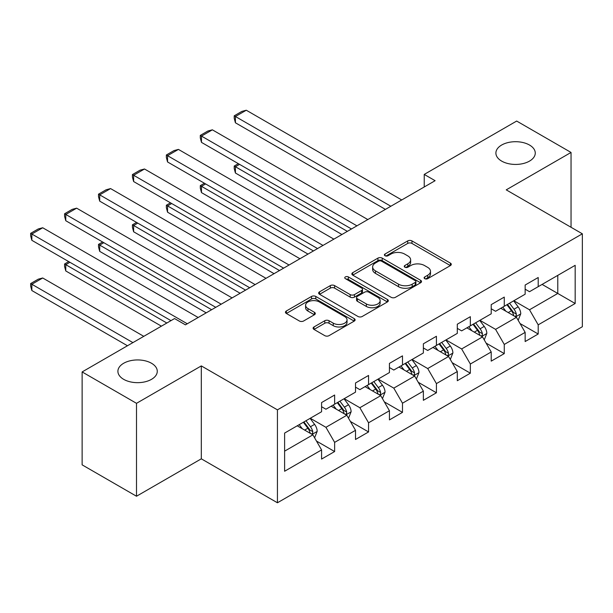 <?xml version="1.0" encoding="UTF-8"?>
<svg xmlns="http://www.w3.org/2000/svg" width="613" height="613" viewBox="0 0 613 613"><rect width="100%" height="100%" fill="white"/><g stroke="black" fill="none" stroke-linecap="round" stroke-linejoin="round"><path stroke-width="0.92" d="M424.732 278.67A2.115 1.218 0 0 0 427.721 278.67L450.402 265.575A3.019 1.739 0 0 0 451.291 264.349A3.019 1.739 0 0 0 450.402 263.115L411.974 240.924A3.019 1.739 0 0 0 407.706 240.924L385.025 254.02A2.115 1.218 0 0 0 384.405 254.885A2.115 1.218 0 0 0 385.025 255.751A2.115 1.218 0 0 0 388.014 255.751L390.948 254.05A9.662 5.578 0 0 1 404.611 254.05L407.814 255.905A9.662 5.578 0 0 1 410.641 259.843A9.662 5.578 0 0 1 407.814 263.789L404.879 265.483A2.115 1.218 0 0 0 404.258 266.349A2.115 1.218 0 0 0 404.879 267.207A2.115 1.218 0 0 0 407.867 267.207L410.802 265.513A9.662 5.578 0 0 1 424.464 265.513L427.667 267.368A9.662 5.578 0 0 1 430.495 271.306A9.662 5.578 0 0 1 427.667 275.252L424.732 276.946A2.115 1.218 0 0 0 424.112 277.812A2.115 1.218 0 0 0 424.732 278.67L424.732 276.946M151.511 363.264A19.685 11.363 0 0 0 130.056 360.804A19.685 11.363 0 0 0 117.903 371.302A19.685 11.363 0 0 0 123.673 379.34A19.685 11.363 0 0 0 145.12 381.799A19.685 11.363 0 0 0 157.273 371.302A19.685 11.363 0 0 0 151.511 363.264M529.502 145.036A19.685 11.363 0 0 0 508.047 142.568A19.685 11.363 0 0 0 495.894 153.074A19.685 11.363 0 0 0 501.664 161.104A19.685 11.363 0 0 0 523.111 163.571A19.685 11.363 0 0 0 535.264 153.074A19.685 11.363 0 0 0 529.502 145.036M313.994 326.959A3.019 1.739 0 0 0 313.105 328.185A3.019 1.739 0 0 0 313.994 329.419L324.775 335.648A3.019 1.739 0 0 0 329.043 335.648L354.23 321.105A3.019 1.739 0 0 0 355.119 319.871A3.019 1.739 0 0 0 354.23 318.637L315.802 296.454A3.019 1.739 0 0 0 311.534 296.454L286.348 310.998A3.019 1.739 0 0 0 285.459 312.232A3.019 1.739 0 0 0 286.348 313.458L299.366 320.982A3.019 1.739 0 0 0 303.634 320.982L314.415 314.753A3.019 1.739 0 0 0 315.304 313.519A3.019 1.739 0 0 0 314.415 312.293L307.964 308.561A8.076 4.659 0 0 1 305.596 305.266A8.076 4.659 0 0 1 310.576 300.96A8.076 4.659 0 0 1 319.381 301.964L344.682 316.569A8.076 4.659 0 0 1 347.042 319.871A8.076 4.659 0 0 1 342.062 324.177A8.076 4.659 0 0 1 333.257 323.166L329.043 320.729A3.019 1.739 0 0 0 324.775 320.729L313.994 326.959L313.994 329.419M201.309 365.907L136.5 403.323L82.127 371.93L82.127 464.853L136.5 496.239L201.309 458.823L277.436 502.775L277.436 409.852L201.309 365.907L201.309 458.823M571.04 227.277L571.04 152.445L506.231 189.861L582.35 233.806L277.436 409.852M571.04 152.445L516.667 121.052L424.234 174.414L424.234 186.973M82.127 371.93L174.559 318.568L185.433 324.844L435.107 180.697L424.234 174.414M391.163 297.313A3.019 1.739 0 0 0 395.431 297.313L420.625 282.769A3.019 1.739 0 0 0 421.506 281.536A3.019 1.739 0 0 0 420.625 280.31L382.198 258.119A3.019 1.739 0 0 0 377.93 258.119L352.736 272.662A3.019 1.739 0 0 0 351.854 273.896A3.019 1.739 0 0 0 352.736 275.13L391.163 297.313M346.215 279.13A2.115 1.218 0 0 1 348.36 279.428L348.36 276.915L387.431 299.473A3.019 1.739 0 0 1 388.313 300.707A3.019 1.739 0 0 1 387.431 301.933L362.237 316.477A3.019 1.739 0 0 1 357.969 316.477L319.542 294.294L319.542 291.826A3.019 1.739 0 0 0 318.66 293.06A3.019 1.739 0 0 0 319.542 294.294M319.542 291.826L330.323 285.604A3.019 1.739 0 0 1 334.591 285.604L350.176 294.6A3.019 1.739 0 0 0 354.444 294.6L361.593 290.478A3.019 1.739 0 0 0 362.482 289.244A3.019 1.739 0 0 0 361.593 288.01L345.372 278.639A2.115 1.218 0 0 1 344.751 277.781A2.115 1.218 0 0 1 346.061 276.655A2.115 1.218 0 0 1 348.36 276.915M277.436 502.775L582.35 326.729L582.35 233.806M316.469 441.053L334.629 451.543L334.629 442.371L355.509 430.318L355.509 439.483L368.559 431.95L368.559 422.786L389.439 410.733L389.439 419.897L402.488 412.365L402.488 403.201L423.368 391.14L423.368 400.312L436.418 392.78L436.418 383.608L457.298 371.555L457.298 380.719L470.347 373.187L470.347 364.022L491.22 351.969L491.22 361.134L504.269 353.601L504.269 344.437L525.149 332.376L525.149 341.548L538.199 334.008L538.199 324.844L575.17 303.496L575.17 265.329L557.776 275.375L557.776 293.451L575.17 303.496M334.629 451.543L321.58 459.076L321.58 449.911L284.608 471.251L284.608 433.085L321.58 411.737L321.58 402.572L334.629 395.033L334.629 404.205L355.509 392.144L355.509 382.979L368.559 375.447L368.559 384.612L389.439 372.558L389.439 363.394L402.488 355.862L402.488 365.026L423.368 352.973L423.368 343.801L436.418 336.269L436.418 345.441L457.298 333.38L457.298 324.216L470.347 316.683L470.347 325.848L491.22 313.795L491.22 304.63L504.269 297.098L504.269 306.262L525.149 294.209L525.149 285.037L538.199 277.505L538.199 286.669L575.17 265.329M331.15 406.212L346.812 415.254L325.932 427.307L310.27 418.265M321.58 406.71L325.932 409.223L334.629 404.205M325.932 427.307L334.629 442.371M346.812 415.254L355.509 430.318M365.08 386.627L380.742 395.661L359.862 407.722L344.2 398.68M355.509 387.125L359.862 389.638L368.559 384.612M359.862 407.722L368.559 422.786M380.742 395.661L389.439 410.733M399.009 367.034L414.664 376.075L393.791 388.129L378.129 379.087M389.439 367.539L393.791 370.045L402.488 365.026M393.791 388.129L402.488 403.201M414.664 376.075L423.368 391.14M432.939 347.448L448.593 356.49L427.713 368.543L412.059 359.502M423.368 347.946L427.713 350.46L436.418 345.441M427.713 368.543L436.418 383.608M448.593 356.49L457.298 371.555M466.861 327.855L482.523 336.897L461.643 348.95L445.988 339.916M457.298 328.361L461.643 330.874L470.347 325.848M461.643 348.95L470.347 364.022M482.523 336.897L491.22 351.969M500.79 308.27L516.452 317.312L495.572 329.365L479.91 320.323M491.22 308.776L495.572 311.281L504.269 306.262M495.572 329.365L504.269 344.437M516.452 317.312L525.149 332.376M542.114 284.417L557.776 293.451L529.502 309.78L513.84 300.738M525.149 289.183L529.502 291.696L538.199 286.669M529.502 309.78L538.199 324.844M136.5 403.323L136.5 496.239M284.608 451.16L312.883 434.839L297.221 425.797M312.883 434.839L321.58 449.911M520.039 323.526L538.199 334.008M486.109 343.111L504.269 353.601M452.187 362.704L470.347 373.187M418.258 382.29L436.418 392.78M384.328 401.883L402.488 412.365M350.398 421.468L368.559 431.95M425.575 278.969L427.667 277.766A9.662 5.578 0 0 0 430.495 273.819L430.495 271.306M410.641 259.843L410.641 262.356A9.662 5.578 0 0 1 407.814 266.303L405.722 267.506M450.363 265.598L411.974 243.438A3.019 1.739 0 0 0 407.706 243.438L385.868 256.05M420.587 282.792L382.198 260.632A3.019 1.739 0 0 0 377.93 260.632L352.774 275.153M415.285 282.401A2.115 1.218 0 0 0 415.905 281.536A2.115 1.218 0 0 0 415.285 280.677L381.554 261.199A2.115 1.218 0 0 0 378.566 261.199L375.47 262.992A9.662 5.578 0 0 0 372.643 266.931A9.662 5.578 0 0 0 375.47 270.877L398.527 284.187A9.662 5.578 0 0 0 412.189 284.187L415.285 282.401L415.285 284.915A2.115 1.218 0 0 0 415.905 284.049L415.905 281.536M372.643 266.931L372.643 269.444A9.662 5.578 0 0 0 375.47 273.39L375.47 270.877M415.285 284.915L412.189 286.7A9.662 5.578 0 0 1 398.527 286.7L375.47 273.39M319.58 294.317L330.323 288.118L330.323 285.604M362.482 289.244L362.482 291.75A3.019 1.739 0 0 1 361.593 292.983L354.444 297.113A3.019 1.739 0 0 1 350.176 297.113L334.591 288.118A3.019 1.739 0 0 0 330.323 288.118M348.36 279.428L387.385 301.956M366.344 303.941A8.076 4.659 0 0 0 375.148 304.952A8.076 4.659 0 0 0 380.137 300.646A8.076 4.659 0 0 0 377.769 297.343L368.857 292.202A3.019 1.739 0 0 0 364.582 292.202L357.433 296.332A3.019 1.739 0 0 0 356.551 297.558A3.019 1.739 0 0 0 357.433 298.792L366.344 303.941L366.344 306.454A8.076 4.659 0 0 0 375.148 307.458A8.076 4.659 0 0 0 380.137 303.151L380.137 300.646M356.551 297.558L356.551 300.071A3.019 1.739 0 0 0 357.433 301.305L357.433 298.792M366.344 306.454L357.433 301.305M347.042 319.871L347.042 322.384A8.076 4.659 0 0 1 342.062 326.691A8.076 4.659 0 0 1 333.257 325.679L329.043 323.243A3.019 1.739 0 0 0 324.775 323.243L314.032 329.442M305.596 305.266L305.596 307.772A8.076 4.659 0 0 0 307.964 311.075L307.964 308.561M314.377 314.776L307.964 311.075M354.191 321.128L315.802 298.96A3.019 1.739 0 0 0 311.534 298.96L286.386 313.481M518.169 320.285L520.759 313.772A8.153 4.705 -120 0 0 518.154 306.829L513.663 300.837M505.84 311.189L502.79 307.113M347.356 231.362L235.415 166.736L235.415 173.012L341.916 234.503M515.188 316.584L516.177 315.542L516.353 314.117A8.153 4.705 -120 0 0 514.023 309.213L509.533 303.22M507.495 304.4L512.476 311.052A4.153 2.398 60 0 1 513.227 312.308L516.353 314.117M506.928 304.73L511.411 310.722A8.153 4.705 60 0 1 513.748 315.626M239.545 164.345L235.415 166.736L234.22 166.046L238.35 163.656M235.415 173.012L234.22 168.552L234.22 166.046M390.849 206.252L235.415 116.508L235.415 122.784L385.416 209.385M401.73 199.968L246.288 110.225L235.415 116.508L234.22 115.819L241.829 111.42L246.288 110.225M235.415 122.784L234.22 118.324L234.22 115.819M484.239 339.878L486.829 333.357A8.153 4.705 -120 0 0 484.224 326.415L479.741 320.423M471.91 330.775L468.861 326.706M313.427 250.947L201.485 186.321L201.485 192.597L307.987 254.089M481.259 336.169L482.247 335.127L482.431 333.702A8.153 4.705 -120 0 0 480.094 328.806L475.604 322.813M473.565 323.993L478.546 330.637A4.153 2.398 60 0 1 479.297 331.901L482.431 333.702M472.998 324.315L477.489 330.307A8.153 4.705 60 0 1 479.818 335.211M205.616 183.938L201.485 186.321L200.29 185.632L204.42 183.249M201.485 192.597L200.29 188.145L200.29 185.632M450.31 359.463L452.9 352.942A8.153 4.705 -120 0 0 450.302 346.008L445.812 340.016M437.988 350.36L434.939 346.291M279.497 270.54L167.556 205.907L167.556 212.19L274.065 273.674M447.337 355.762L448.325 354.712L448.501 353.295A8.153 4.705 -120 0 0 446.164 348.391L441.682 342.399M439.636 343.579L444.617 350.222A4.153 2.398 60 0 1 445.367 351.487L448.501 353.295M439.069 343.908L443.559 349.9A8.153 4.705 60 0 1 445.889 354.797M171.694 203.524L167.556 205.907L166.361 205.217L170.498 202.834M167.556 212.19L166.361 207.73L166.361 205.217M356.927 225.837L201.485 136.094L201.485 142.377L351.487 228.978M367.8 219.561L212.359 129.818L201.485 136.094L200.29 135.404L207.899 131.013L212.359 129.818M201.485 142.377L200.29 137.917L200.29 135.404M322.997 245.422L167.556 155.687L167.556 161.962L317.557 248.564M333.87 239.147L178.429 149.403L167.556 155.687L166.361 154.989L173.977 150.599L178.429 149.403M167.556 161.962L166.361 157.503L166.361 154.989M416.388 379.049L418.97 372.535A8.153 4.705 -120 0 0 416.373 365.593L411.882 359.601M404.059 369.953L401.009 365.877M245.568 290.125L133.634 225.5L133.634 231.775L240.135 293.267M413.407 375.348L414.396 374.305L414.572 372.88A8.153 4.705 -120 0 0 412.243 367.976L407.752 361.984M405.706 363.164L410.687 369.815A4.153 2.398 60 0 1 411.446 371.072L414.572 372.88M405.139 363.494L409.63 369.486A8.153 4.705 60 0 1 411.959 374.39M137.764 223.109L133.634 225.5L132.431 224.81L136.569 222.419M133.634 231.775L132.431 227.316L132.431 224.81M382.458 398.642L385.048 392.121A8.153 4.705 -120 0 0 382.443 385.179L377.953 379.186M370.129 389.539L367.08 385.47M211.638 309.711L99.704 245.085L99.704 251.368L206.206 312.852M379.478 394.933L380.466 393.891L380.642 392.473A8.153 4.705 -120 0 0 378.313 387.569L373.823 381.577M371.777 382.757L376.757 389.401A4.153 2.398 60 0 1 377.516 390.665L380.642 392.473M371.21 383.079L375.7 389.071A8.153 4.705 60 0 1 378.037 393.975M103.835 242.702L99.704 245.085L98.509 244.395L102.639 242.012M99.704 251.368L98.509 246.909L98.509 244.395M348.529 418.227L351.119 411.714A8.153 4.705 -120 0 0 348.513 404.772L344.023 398.779M336.2 409.124L333.15 405.055M166.843 323.02L65.775 264.678L65.775 270.954L161.403 326.162M345.548 414.526L346.537 413.484L346.713 412.059A8.153 4.705 -120 0 0 344.383 407.155L339.893 401.163M337.855 402.343L342.836 408.994A4.153 2.398 60 0 1 343.587 410.25L346.713 412.059M337.288 402.672L341.77 408.664A8.153 4.705 60 0 1 344.108 413.568M69.905 262.287L65.775 264.678L64.58 263.981L68.71 261.598M65.775 270.954L64.58 266.494L64.58 263.981M289.068 265.015L133.634 175.272L133.634 181.548L283.627 268.149M299.941 258.732L144.507 168.996L133.634 175.272L132.431 174.582L140.048 170.184L144.507 168.996M133.634 181.548L132.431 177.096L132.431 174.582M255.138 284.601L99.704 194.857L99.704 201.141L249.706 287.742M266.011 278.325L110.578 188.582L99.704 194.857L98.509 194.168L106.118 189.777L110.578 188.582M99.704 201.141L98.509 196.681L98.509 194.168M221.209 304.186L65.775 214.45L65.775 220.726L215.776 307.328M232.089 297.91L76.648 208.167L65.775 214.45L64.58 213.761L72.188 209.362L76.648 208.167M65.775 220.726L64.58 216.266L64.58 213.761M314.599 437.82L317.189 431.299A8.153 4.705 -120 0 0 314.584 424.357L310.101 418.365M132.914 342.613L31.845 284.263L42.718 277.988L143.787 336.338M302.27 428.717L299.221 424.648M31.845 290.539L30.65 286.087L30.65 283.574L31.845 284.263L31.845 290.539L127.473 345.755M311.619 434.111L312.607 433.069L312.791 431.644A8.153 4.705 -120 0 0 310.454 426.748L305.964 420.756M303.925 421.928L308.906 428.579A4.153 2.398 60 0 1 309.657 429.843L312.791 431.644M303.358 422.257L307.849 428.249A8.153 4.705 60 0 1 310.178 433.153M30.65 283.574L38.259 279.176L42.718 277.988M187.287 323.779L31.845 234.036L31.845 240.311L170.973 320.637M198.16 317.496L42.718 227.76L31.845 234.036L30.65 233.346L38.259 228.948L42.718 227.76M31.845 240.311L30.65 235.859L30.65 233.346M427.667 277.766L427.667 275.252M404.879 267.207L404.879 265.483M407.814 266.303L407.814 263.789M385.025 255.751L385.025 254.02M407.706 243.438L407.706 240.924M411.974 243.438L411.974 240.924M450.402 265.575L450.402 263.115M352.736 275.13L352.736 272.662M377.93 260.632L377.93 258.119M382.198 260.632L382.198 258.119M420.625 282.769L420.625 280.31M398.527 286.7L398.527 284.187M412.189 286.7L412.189 284.187M334.591 288.118L334.591 285.604M350.176 297.113L350.176 294.6M354.444 297.113L354.444 294.6M361.593 292.983L361.593 290.478M387.431 301.933L387.431 299.473M324.775 323.243L324.775 320.729M329.043 323.243L329.043 320.729M333.257 325.679L333.257 323.166M314.415 314.753L314.415 312.293M286.348 313.458L286.348 310.998M311.534 298.96L311.534 296.454M315.802 298.96L315.802 296.454M354.23 321.105L354.23 318.637M515.648 316.844L520.705 313.925M514.023 309.213L518.154 306.829M508.223 312.561L511.411 310.722M481.718 336.437L486.776 333.518M480.094 328.806L484.224 326.415M474.301 332.154L477.489 330.307M447.789 356.023L452.846 353.103M446.164 348.391L450.302 346.008M440.372 351.739L443.559 349.9M413.859 375.608L418.917 372.689M412.243 367.976L416.373 365.593M406.442 371.325L409.63 369.486M379.937 395.201L384.995 392.282M378.313 387.569L382.443 385.179M372.512 390.918L375.7 389.071M346.008 414.786L351.065 411.867M344.383 407.155L348.513 404.772M338.583 410.503L341.77 408.664M312.078 434.372L317.136 431.46M310.454 426.748L314.584 424.357M304.661 430.088L307.849 428.249"/></g></svg>
